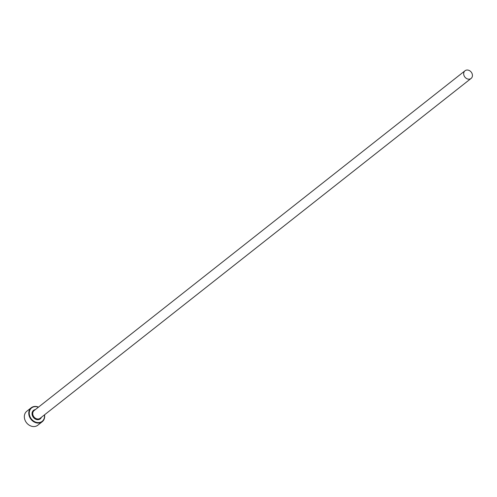 <?xml version="1.0" encoding="UTF-8"?>
<svg xmlns="http://www.w3.org/2000/svg" width="497" height="497" viewBox="0 0 497 497"><rect width="100%" height="100%" fill="white"/><g stroke="black" fill="none" stroke-linecap="round" stroke-linejoin="round"><path stroke-width="0.75" d="M38.381 407.223A8.53 7.026 51.7 0 0 31.056 408.41A8.53 7.026 51.7 0 0 29.745 416.008A8.53 7.026 51.7 0 0 38.834 422.593A8.53 7.026 51.7 0 0 44.432 414.896M44.55 414.802A8.89 7.318 -128.3 0 1 42.233 421.729A8.89 7.318 -128.3 0 1 29.286 416.194A8.89 7.318 -128.3 0 1 31.224 407.77A8.89 7.318 -128.3 0 1 38.499 407.124M31.224 407.77L26.782 411.267A8.89 7.318 51.7 0 0 24.85 419.692A8.89 7.318 51.7 0 0 37.791 425.227L42.233 421.729M472.15 73.804A4.889 4.026 51.7 0 0 465.03 70.76A4.889 4.026 51.7 0 0 463.968 75.395A4.889 4.026 51.7 0 0 471.088 78.439A4.889 4.026 51.7 0 0 472.15 73.804M30.603 408.329L28.677 409.82M471.088 78.439L40.151 418.275A4.889 4.026 -128.3 0 1 33.032 415.231A4.889 4.026 -128.3 0 1 34.094 410.597L465.03 70.76M41.431 417.269A5.424 4.461 -128.3 0 1 36.89 419.611A5.424 4.461 -128.3 0 1 32.348 415.504A5.424 4.461 -128.3 0 1 35.374 409.59"/></g></svg>
